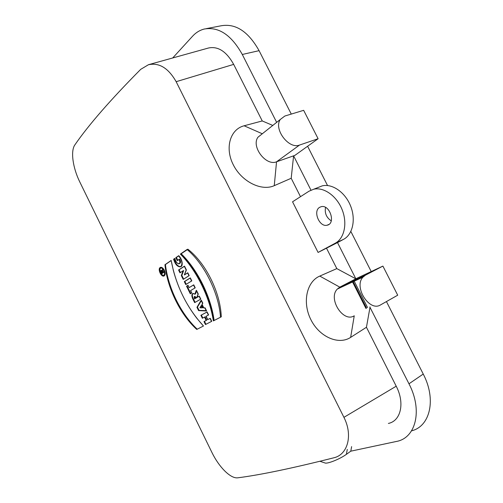 <?xml version="1.0" encoding="UTF-8"?>
<svg xmlns="http://www.w3.org/2000/svg" width="503" height="503" viewBox="0 0 503 503"><rect width="100%" height="100%" fill="white"/><g stroke="black" fill="none" stroke-linecap="round" stroke-linejoin="round"><path stroke-width="0.75" d="M213.674 320.738L221.289 316.827C220.371 292.463 205.922 263.308 187.845 249.161L180.715 253.946C197.094 269.841 210.443 296.795 213.674 320.738M205.501 324.529L211.744 321.316L210.254 318.305L207.77 319.6L206.129 316.274L208.607 314.96L207.123 311.954L200.936 315.274L202.401 318.248L204.627 317.072L206.261 320.392L204.029 321.555L205.501 324.529M164.324 270.262C163.211 268.2 162.016 267.212 160.753 267.3C157.64 267.709 160.947 276.776 163.896 275.984C165.424 275.248 165.562 273.343 164.324 270.262M185.802 284.566L191.794 280.888L190.323 277.895L184.343 281.605L185.802 284.566M190.341 293.777L191.781 292.922L190.624 290.577L195.227 287.842L193.749 284.843L189.166 287.609L188.009 285.27L186.582 286.144L190.341 293.777M200.798 299.134L199.32 296.135L197.069 297.424L198.264 294.004L196.459 290.338L195.019 294.136L193.095 293.425C191.681 294.073 191.492 295.657 192.511 298.172L194.692 302.605L200.798 299.134M205.111 307.874L203.79 307.836L202.08 304.372L202.81 303.202L201.326 300.203L197 307.289L198.628 310.584L206.595 310.885L205.111 307.874M183.243 279.372L189.203 275.631L187.795 272.777L184.438 274.902L186.387 269.922L184.519 266.137L178.622 269.985L180.011 272.808L183.199 270.746L181.369 275.562L183.243 279.372M343.926 417.339L176.151 81.693C168.379 68.043 159.13 62.397 148.391 64.755L140.702 69.351C110.509 99.814 88.578 124.97 74.916 144.82C70.326 151.082 72.96 168.14 79.757 181.885L211.958 452.537C218.742 466.583 230.06 478.416 237.385 477.85L237.906 477.8C260.447 474.907 292.469 468.23 333.961 457.761C347.611 454.712 353.188 435.435 343.926 417.339L396.213 386.203C405.034 403.048 400.878 420.936 388.385 423.438M174.874 258.347C175.622 261.459 176.93 263.321 178.798 263.93C180.357 263.402 180.483 261.893 179.169 259.397L177.389 260.592L175.931 257.63L178.785 255.694C182.168 258.907 183.809 266.678 180.093 266.886C177.169 266.552 175.013 263.987 173.629 259.202L174.874 258.347M196.83 318.28L203.464 325.994L196.805 329.421C180.414 314.105 167.694 288.188 164.978 264.729L171.177 260.441L173.403 270.696C178.175 288.307 185.991 304.17 196.83 318.28M354.2 281.152L367.561 307.559M353.175 281.63L366.574 308.113M369.85 307.044L408.983 383.802C422.929 410.379 415.824 438.207 396.276 441.483L350.792 451.178L346.385 454.335C339.94 459.082 327.057 464.212 324.913 462.936L319.939 461.276M408.983 383.802L423.243 374.056C436.566 399.388 430.153 426.374 411.555 430.838M370.063 306.918L366.448 327.271L350.648 337.381L354.244 315.79C343.197 323.033 327.66 298.524 337.324 289.068L363.021 277.103C353.332 286.767 369.466 312.262 380.582 304.881L397.71 295.198L382.902 266.093L357.055 278.19L339.789 287.144L319.782 276.084L336.821 268.608L355.841 278.819L337.507 242.584L343.593 239.321C352.691 234.587 356.061 219.572 350.597 205.985C345.24 192.36 332.307 183.4 322.266 185.852L318.091 187.5M382.902 266.093L365.505 275.141L339.789 287.144L337.324 289.068M318.11 138.734L299.543 145.053C288.841 149.611 273.261 128.875 280.36 119.418L284.83 116.036L303.655 110.32L318.11 138.734L294.884 155.383L293.595 155.836L310.961 190.147M262.063 133.955L257.995 137.187C250.922 146.486 265.974 166.38 276.543 161.796L293.595 155.836L291.199 178.276L300.492 196.679M291.199 178.276L274.261 185.664C261.453 191.517 241.591 181.646 233.229 164.682C224.646 147.8 230.198 129.258 244.118 125.781L262.245 120.946L233.675 64.384C226.469 51.482 218.076 46.025 208.494 48.005L148.385 64.73M351.628 446.62L350.792 451.178M366.448 327.271L396.213 386.203M172.705 57.964L192.492 36.291C195.868 32.601 199.785 30.18 204.231 29.042C218.686 26.483 231.374 34.965 242.295 54.475L276.656 122.361M206.412 28.621L221.106 25.785C235.649 23.207 248.306 31.5 259.083 50.665L242.295 54.475M272.783 125.436L262.245 120.946M319.701 207.293C312.627 211.04 319.418 227.431 327.107 225.212C336.054 223.734 329.849 204.218 321.191 206.695L319.701 207.293M331.27 220.855C326.434 217.629 324.517 213.146 325.529 207.406M308.968 191.222L313.709 189.229C323.731 186.802 336.696 195.887 342.115 209.644C347.636 223.363 344.335 238.472 335.268 243.201L318.085 252.437L292.551 201.791L308.968 191.222M318.085 252.437L337.507 242.584M423.243 374.056L386.442 301.567M371.214 271.563L350.855 231.455M327.541 185.532L307.61 146.26M291.275 114.08L259.083 50.665M363.021 277.103L365.505 275.141M350.648 337.381C338.701 345.316 319.455 337.048 310.879 319.656C302.096 302.372 306.692 281.554 319.782 276.084M326.629 248.425L336.821 268.608M187.833 272.846L184.438 274.902M184.557 266.219L179.074 269.79L180.426 272.538M183.199 270.746L183.658 270.551L181.822 275.367L183.664 279.108M178.622 269.985L179.074 269.79M181.369 275.562L181.822 275.367M177.804 260.315L176.383 257.442L178.854 255.769M179.477 263.647C180.835 262.956 180.885 261.472 179.628 259.208L179.169 259.397M180.759 266.647L180.546 266.697C177.628 266.32 175.472 263.754 174.082 259.014L174.906 258.448M175.931 257.63L176.383 257.442M173.629 259.202L174.082 259.014M201.47 300.492L197.446 307.075L199.075 310.376L206.481 310.653M202.872 307.584L201.778 305.371L200.012 307.717L202.872 307.584M197 307.289L197.446 307.075M198.628 310.584L199.075 310.376M202.426 307.798L201.332 305.579M199.339 296.173L197.069 297.424M196.673 290.765L195.472 293.928L195.019 294.136M193.058 293.431C192.096 294.374 192.058 295.883 192.957 297.971L195.12 302.36M194.812 296.405L196.409 297.858L194.68 298.801L194.535 296.531L195.963 298.065L194.68 298.801M195.963 298.065L196.409 297.858M193.774 284.899L189.166 287.609M188.04 285.327L187.034 285.943L190.769 293.526M186.582 286.144L187.034 285.943M190.354 277.958L184.796 281.41L186.223 284.302M184.343 281.605L184.796 281.41M160.683 267.332L159.941 269.558M162.167 274.801L164.349 275.795M163.029 268.369L161.438 267.785M164.104 275.128L165.173 273.437M164.009 270.476C163.066 268.728 162.06 267.898 160.991 267.973C158.357 268.313 161.155 275.99 163.651 275.317C164.946 274.695 165.066 273.079 164.009 270.476M197.239 329.201C180.784 313.79 168.096 287.873 165.43 264.54L171.196 260.554M164.978 264.729L165.43 264.54M210.267 318.317L207.77 319.6M207.135 311.973L201.382 315.06L202.841 318.015M204.627 317.072L205.073 316.859L206.708 320.172L204.476 321.342L205.941 324.303M200.936 315.274L201.382 315.06M206.261 320.392L206.708 320.172M204.029 321.555L204.476 321.342M187.927 249.224L181.174 253.757C197.541 269.633 210.883 296.563 214.121 320.493M180.715 253.946L181.174 253.757M164.028 272.154L161.884 273.626L161.105 272.041L161.224 270.281L162.155 270.903L162.614 269.281L162.79 272.154L163.714 271.513L164.028 272.154M161.878 272.783L162.482 272.362L161.469 270.954L161.878 272.783L162.897 272.104M162.563 271.419L162.218 270.878M162.287 273.349L161.985 272.739M162.79 272.154L163.758 271.607M162.155 270.903L162.865 269.79M161.312 271.098L161.413 270.287M162.482 272.362L162.934 272.173M352.54 281.925L365.958 308.458M339.387 288.112L339.915 287.81M186.538 286.163L190.297 293.796L191.706 292.96L190.549 290.615L194.988 287.949L193.51 284.95L189.084 287.647L187.933 285.302L186.538 286.163M162.268 272.456L161.796 271.494C161.18 270.821 160.966 270.966 161.161 271.934L161.626 272.89L162.268 272.456M196.956 307.308L198.584 310.609L206.362 310.992L204.878 307.987L203.596 307.93L201.885 304.466L202.571 303.315L201.087 300.31L196.956 307.308M184.28 266.238L178.578 270.004L179.967 272.821L183.073 270.803L181.325 275.581L183.199 279.391L188.965 275.738L187.556 272.877L184.331 274.952L186.148 270.023L184.28 266.238M205.457 324.548L211.505 321.43L210.021 318.418L207.626 319.669L205.985 316.343L208.374 315.073L206.89 312.061L200.892 315.293L202.357 318.267L204.526 317.116L206.167 320.436L203.992 321.574L205.457 324.548M175.817 257.674L178.565 255.782C182.067 260.214 182.809 263.83 180.784 266.615C177.748 267.206 175.346 264.741 173.579 259.221L174.799 258.379C175.371 264.402 182.224 265.93 178.999 259.473L177.276 260.642L175.817 257.674M200.565 299.241L199.081 296.242L196.855 297.361L198.031 294.11L196.22 290.445L194.881 294.198C192.071 292.815 191.266 294.148 192.467 298.191L194.648 302.624L200.565 299.241M202.269 307.867L201.175 305.654L199.917 307.761L202.269 307.867M190.084 277.996L184.299 281.623L185.758 284.585L191.555 280.988L190.084 277.996M163.557 271.582L163.871 272.224L161.62 273.739L160.841 272.148C160.413 270.381 160.784 269.998 161.953 270.991L162.456 269.344L162.809 270.061L162.312 271.67L162.588 272.236L163.557 271.582M203.451 326.001L196.761 329.446C180.175 314.306 167.342 288.125 164.934 264.748L171.165 260.447C175.968 285.735 186.732 307.584 203.451 326.001M195.504 297.418L195.849 298.116L194.604 298.839L194.265 298.141C193.944 296.418 194.359 296.173 195.504 297.418M187.047 249.488L180.388 254.078C196.39 270.155 209.732 297.103 213.36 320.895L220.515 317.211C218.906 293.236 204.293 263.773 187.047 249.488M160.073 267.59C157.433 269.369 161.513 277.687 164.148 275.883C166.839 274.148 162.689 265.716 160.073 267.59M160.388 268.231C158.149 269.727 161.608 276.776 163.833 275.248C166.109 273.777 162.601 266.647 160.388 268.231M299.543 145.053L276.543 161.796L274.261 185.664M244.118 125.781L262.296 133.767M347.277 449.368L346.385 454.335M233.675 64.384L176.151 81.693M343.593 239.321L335.268 243.201M192.511 298.172L192.957 297.971M195.617 297.367L196.069 297.16M162.016 271.406L162.463 271.218M161.105 272.041L161.438 271.897M280.36 119.418L257.995 137.187M327.107 225.212L328.88 224.432M322.266 185.852L313.709 189.229M180.539 266.697L180.112 266.879M194.982 296.33L194.535 296.531M161.381 267.81L160.935 267.998M164.236 275.845L163.789 276.034M161.916 270.765L161.469 270.947"/></g></svg>
